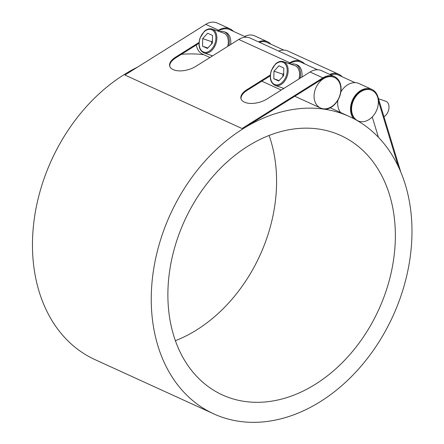 <?xml version="1.0" encoding="UTF-8"?>
<svg xmlns="http://www.w3.org/2000/svg" width="444" height="444" viewBox="0 0 444 444"><rect width="100%" height="100%" fill="white"/><g stroke="black" fill="none" stroke-linecap="round" stroke-linejoin="round"><path stroke-width="0.67" d="M315.545 88.645A16.772 12.56 -65.5 0 1 323.476 78.738A16.772 12.56 -65.5 0 1 334.421 77.478A16.772 12.56 -65.5 0 1 339.36 96.82A16.772 12.56 -65.5 0 1 320.485 107.992A16.772 12.56 -65.5 0 1 315.545 88.645M334.421 77.478L333.999 77.284A16.772 12.56 114.5 0 0 323.054 78.544L254.812 121.323A163.398 122.378 114.5 0 0 242.019 128.521L322.855 77.844A17.61 13.192 -65.5 0 1 334.349 76.518A17.61 13.192 -65.5 0 1 340.448 93.978A17.61 13.192 -65.5 0 1 326.212 109.257A163.398 122.378 114.5 0 0 322.694 108.702L322.638 108.675M317.538 69.764L300.976 62.199A16.772 12.56 114.5 0 0 290.026 63.464L289.538 63.77M246.265 37.213L229.703 29.648A16.772 12.56 114.5 0 0 218.753 30.908L218.265 31.213M283.4 61.66C280.758 60.867 278.144 61.622 275.558 63.93L271.267 70.668C269.164 78.027 270.485 82.961 275.23 85.459A12.582 8.314 -71.1 0 0 286.896 77.023A12.582 8.314 -71.1 0 0 283.899 61.86A12.582 8.314 -71.1 0 0 283.4 61.66L294.805 65.579A12.582 8.314 108.9 0 1 295.31 65.779A12.582 8.314 108.9 0 1 298.962 78.949M283.683 75.608L278.699 80.997L273.837 78.777L273.954 71.168L278.932 65.779L283.794 67.999L283.683 75.608M283.716 73.332L282.884 74.231L282.85 76.512M273.954 71.168L282.884 74.231M273.837 78.777L279.087 80.58M383.949 116.678A8.386 5.544 -71.1 0 0 388.889 108.73A8.386 5.544 -71.1 0 0 386.152 101.387A8.386 5.544 -71.1 0 0 385.819 101.26L378.488 98.74M290.998 64.269A13.975 9.235 108.9 0 1 295.26 64.258A13.975 9.235 108.9 0 1 295.815 64.474A13.975 9.235 108.9 0 1 300.089 78.238M283.35 88.733A13.975 9.235 108.9 0 1 282.828 88.067M295.26 64.258L296.747 64.769A13.975 9.235 108.9 0 1 297.302 64.99A13.975 9.235 108.9 0 1 301.876 77.123M212.127 29.104C209.485 28.311 206.871 29.071 204.284 31.38L199.994 38.117C197.891 45.477 199.212 50.405 203.957 52.903A12.582 8.314 -71.1 0 0 215.623 44.467A12.582 8.314 -71.1 0 0 212.626 29.304A12.582 8.314 -71.1 0 0 212.127 29.104L223.537 33.023A12.582 8.314 108.9 0 1 224.037 33.222A12.582 8.314 108.9 0 1 227.689 46.392M212.41 43.057L207.426 48.446L202.564 46.22L202.68 38.611L207.659 33.222L212.521 35.448L212.41 43.057M212.443 40.776L211.61 41.681L211.577 43.956M202.68 38.611L211.61 41.681M202.564 46.22L207.814 48.024M219.725 31.718A13.975 9.235 108.9 0 1 223.987 31.702A13.975 9.235 108.9 0 1 224.542 31.924A13.975 9.235 108.9 0 1 228.821 45.688M212.077 56.183A13.975 9.235 108.9 0 1 211.555 55.511M223.987 31.702L225.474 32.212A13.975 9.235 108.9 0 1 226.035 32.434A13.975 9.235 108.9 0 1 230.603 44.567M196.32 44.972A16.772 12.56 114.5 0 0 202.542 54.118L209.962 57.509M376.867 109.696A16.772 12.56 -65.5 0 1 357.992 120.868A16.772 12.56 -65.5 0 1 353.535 100.388A16.772 12.56 -65.5 0 1 371.928 90.354A16.772 12.56 -65.5 0 1 377.661 97.341A16.772 12.56 -65.5 0 1 376.867 109.696M283.772 50.089L267.21 42.524A16.772 12.56 114.5 0 0 259.396 42.285M355.045 82.64L338.483 75.075A16.772 12.56 114.5 0 0 330.669 74.842M371.928 90.354L371.506 90.16A16.772 12.56 114.5 0 0 353.374 99.639A16.772 12.56 114.5 0 0 356.748 120.246L357.992 120.868M137.546 67.116A163.398 122.378 114.5 0 0 136.869 67.455A163.398 122.378 114.5 0 0 34.41 217.965A163.398 122.378 114.5 0 0 94.949 359.612L213.736 413.864A163.398 122.378 -65.5 0 1 152.225 280.158A163.398 122.378 -65.5 0 1 242.857 128.904A163.398 122.378 -65.5 0 1 349.506 116.606A163.398 122.378 -65.5 0 1 397.613 305.056A163.398 122.378 -65.5 0 1 213.736 413.864M203.835 54.712A163.398 122.378 114.5 0 0 181.374 54.34M175.363 340.72A142.574 106.782 114.5 0 0 269.097 135.498M180.419 230.492A142.574 106.782 -65.5 0 1 340.853 135.553A142.574 106.782 -65.5 0 1 378.754 309.596A142.574 106.782 -65.5 0 1 222.389 394.921A142.574 106.782 -65.5 0 1 180.419 230.492M329.72 74.403A17.61 13.192 -65.5 0 1 338.833 74.315L287.779 50.993A17.61 13.192 114.5 0 0 278.666 51.088M372.239 116.927L378.427 137.274M353.535 118.565A17.61 13.192 -65.5 0 1 354.007 97.219A17.61 13.192 -65.5 0 1 371.856 89.399L359.052 83.55A17.61 13.192 114.5 0 0 340.853 91.941M337.912 100.166A17.61 13.192 114.5 0 0 340.576 112.526M338.833 74.315A17.61 13.192 -65.5 0 1 342.141 76.745M371.856 89.399A17.61 13.192 -65.5 0 1 377.877 96.737L400.716 171.773M398.335 166.461L378.277 100.544M258.447 41.853A17.61 13.192 -65.5 0 1 267.56 41.758A17.61 13.192 -65.5 0 1 270.868 44.195M267.56 41.758L254.751 35.909A17.61 13.192 114.5 0 0 244.633 36.464M169.824 66.495A16.422 8.17 164.1 0 1 175.807 57.831L175.608 57.132A16.422 8.17 -15.9 0 0 169.708 66.145A16.422 8.17 -15.9 0 0 172.994 69.497L173.415 69.691A16.422 8.17 -15.9 0 0 195.826 66.367L238.778 39.444L289.832 62.765A17.61 13.192 -65.5 0 1 301.326 61.439A17.61 13.192 -65.5 0 1 304.634 63.869M301.326 61.439L250.272 38.117A17.61 13.192 114.5 0 0 238.778 39.444M241.098 99.045A16.422 8.17 164.1 0 1 247.08 90.387L246.881 89.688A16.422 8.17 -15.9 0 0 240.981 98.701A16.422 8.17 -15.9 0 0 244.267 102.053L244.688 102.242A16.422 8.17 -15.9 0 0 267.099 98.923L310.051 72L322.855 77.844M334.349 76.518L321.545 70.674A17.61 13.192 114.5 0 0 310.051 72M270.257 75.857L247.08 90.387M246.881 89.688L270.313 74.997M288.689 63.475L289.832 62.765M198.984 43.301L175.807 57.831M217.416 30.925L218.559 30.209A17.61 13.192 -65.5 0 1 230.053 28.882A17.61 13.192 -65.5 0 1 233.361 31.319M175.608 57.132L199.04 42.441M230.053 28.882L217.249 23.033A17.61 13.192 114.5 0 0 205.75 24.359L124.914 75.036L242.019 128.521M285.975 76.657A11.883 7.853 108.9 0 1 274.486 84.438A11.883 7.853 108.9 0 1 271.656 70.119A11.883 7.853 108.9 0 1 283.144 62.338A11.883 7.853 108.9 0 1 285.975 76.657M214.702 44.106A11.883 7.853 108.9 0 1 203.213 51.881A11.883 7.853 108.9 0 1 200.383 37.562A11.883 7.853 108.9 0 1 211.871 29.787A11.883 7.853 108.9 0 1 214.702 44.106M205.75 24.359L218.559 30.209M283.855 88.417L275.23 85.459M212.582 55.866L203.957 52.903M320.485 107.992L294.799 96.259M281.235 90.06L261.777 81.174M349.506 116.606L330.231 107.803"/></g></svg>
